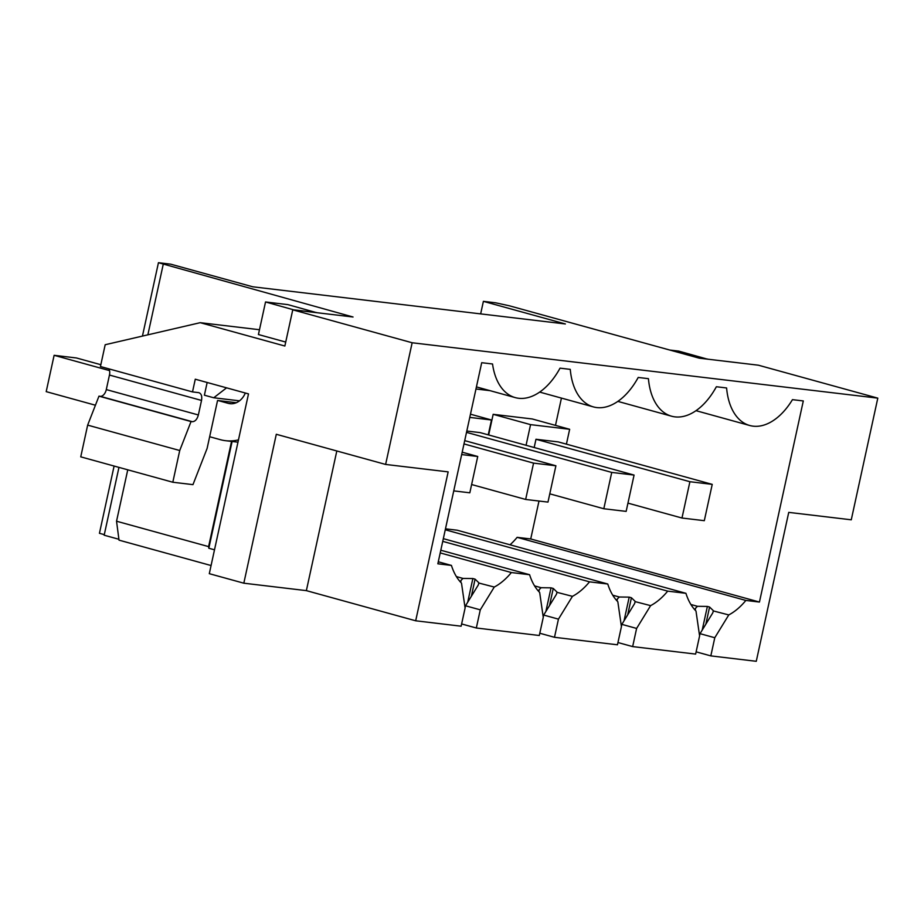 <?xml version="1.0" encoding="UTF-8"?>
<svg xmlns="http://www.w3.org/2000/svg" width="924" height="924" viewBox="0 0 924 924"><rect width="100%" height="100%" fill="white"/><g stroke="black" fill="none" stroke-linecap="round" stroke-linejoin="round"><path stroke-width="1.39" d="M480.653 313.894L483.391 301.351L495.668 302.806L509.332 305.786L699.214 358.166L758.396 365.199L877.8 398.14L851.27 519.808L788.738 512.381L756.271 661.295L710.822 655.89L714.783 637.733L728.77 614.934A67.094 40.194 -74.6 0 0 745.864 600.438L759.447 602.055L803.303 400.947L792.457 399.653A63.363 37.953 -74.6 0 1 749.734 425.502A63.363 37.953 -74.6 0 1 726.599 387.964L716.366 386.74A63.363 37.953 -74.6 0 1 671.563 416.204A63.363 37.953 -74.6 0 1 648.429 378.667L638.207 377.454A63.363 37.953 -74.6 0 1 593.404 406.907A63.363 37.953 -74.6 0 1 570.27 369.369L560.036 368.156A63.363 37.953 -74.6 0 1 515.234 397.609A63.363 37.953 -74.6 0 1 492.538 363.987L481.704 362.693L437.849 563.802L451.432 565.419A67.094 40.194 -74.6 0 0 461.503 583.148L465.095 608.038L461.134 626.195L415.684 620.789L306.364 590.632L243.821 583.194L209.298 573.677L248.498 393.89L195.276 379.21L192.504 391.915L100.439 366.528L105.186 344.733L200.208 322.684L284.858 346.026L292.758 309.829L412.15 342.758L385.62 464.437L276.299 434.28L243.821 583.194M696.119 651.836L710.822 655.89M445.483 528.828L457.207 530.214L685.931 593.312A67.094 40.194 -74.6 0 0 695.991 611.041L699.595 635.92L695.633 654.088L632.651 646.592L636.613 628.436L650.611 605.636A67.094 40.194 -74.6 0 0 667.694 591.141L445.264 529.787M617.96 642.538L632.651 646.592M443.335 538.657L607.773 584.014A67.094 40.194 -74.6 0 0 617.833 601.743L621.425 626.622L617.463 644.79L585.978 641.048L554.492 637.294L558.442 619.138L572.441 596.338A67.094 40.194 -74.6 0 0 589.524 581.843L442.746 541.36M539.789 633.24L554.492 637.294M539.304 635.493L476.322 627.997L480.284 609.84L494.271 587.052A67.094 40.194 -74.6 0 0 511.365 572.545L529.602 574.716A67.094 40.194 -74.6 0 0 539.662 592.446L543.266 617.336L539.304 635.493M461.63 623.954L476.322 627.997M214.507 549.815L208.824 548.244L208.605 546.615L116.54 521.217L119.023 540.147L211.076 565.534M118.919 539.281L104.169 535.215L118.953 467.382M104.296 534.638L99.445 533.298L114.102 466.043M483.391 301.351L565.384 323.966L252.726 286.787L170.721 264.172L158.443 262.705L353.049 317.001L292.758 309.829M877.8 398.14L412.15 342.758M415.684 620.789L448.152 471.875L385.62 464.437M699.56 635.724L700.022 633.656L714.783 637.733M690.898 604.492L697.493 606.306L707.368 606.433L709.586 607.045L713.363 610.683L712.808 612.82L700.022 633.656M728.77 614.934L713.305 610.926M697.493 606.306L695.645 608.084L695.183 610.186M695.645 608.084L694.686 609.644M685.931 593.312L667.694 591.141M621.402 626.437L621.852 624.358L636.613 628.436M612.739 595.195L619.334 597.008L629.198 597.135L631.415 597.747L635.192 601.385L634.638 603.522L621.852 624.358M650.611 605.636L635.146 601.628M619.334 597.008L617.475 598.787L617.013 600.889M617.475 598.787L616.516 600.346M607.773 584.014L589.524 581.843M543.231 617.14L543.682 615.061L558.442 619.138M534.569 585.897L541.164 587.71L551.027 587.837L553.245 588.449L557.022 592.088L556.479 594.224L543.682 615.061M572.441 596.338L556.976 592.33M541.164 587.71L539.304 589.489L538.854 591.603M539.304 589.489L538.357 591.048M465.072 607.842L465.523 605.774L480.284 609.84M456.41 576.599L462.993 578.424L472.869 578.539L475.086 579.152L478.863 582.79L478.309 584.938L465.523 605.774M494.271 587.052L478.805 583.032M462.993 578.424L461.145 580.203L460.683 582.305M461.145 580.203L460.187 581.75M306.364 590.632L336.81 450.97M116.54 521.217L127.755 469.808M98.972 396.153L191.037 421.552L179.73 450.519L172.811 482.236L80.746 456.849L87.653 425.121L98.972 396.153L100.242 396.315A7.45 4.47 105.4 0 0 106.295 389.582L198.36 414.968L201.524 400.438C202.217 395.992 201.259 393.393 198.648 392.642L192.504 391.915M108.836 368.838A7.45 4.47 105.4 0 1 109.459 375.052L106.295 389.582M147.863 334.823L163.167 264.622M142.446 336.082L158.443 262.705M438.288 561.792L451.432 565.419M759.447 602.055L530.722 538.958L538.992 501.027M555.486 425.375L561.434 398.094M530.722 538.958L517.128 537.341L745.864 600.438M510.036 544.79A67.094 40.194 105.4 0 0 517.128 537.341M440.806 550.23L529.602 574.716M440.228 552.922L511.365 572.545M259.482 329.729L200.208 322.684M285.724 342.065L258.431 334.534L265.535 301.963L294.282 310.014M172.811 482.236L192.966 484.638L207.103 448.44L217.556 400.485L236.313 402.714M207.161 382.478L204.389 395.195L213.744 397.77L226.576 387.837M191.037 421.552L192.308 421.702C195.126 421.575 197.147 419.334 198.36 414.968M232.109 441.464L208.824 548.244M208.605 546.615L231.543 441.406M179.73 450.519L87.653 425.121M712.231 484.372L689.905 481.716L681.981 518.029L704.307 520.686L712.231 484.372L558.304 441.915L535.978 439.258L534.176 447.516M566.412 444.144L569.658 429.29L532.247 418.965L493.162 414.322L488.669 434.961M490.02 390.656L475.964 388.992M239.489 400.831L213.744 397.77M634.072 475.075L611.734 472.418L603.811 508.743L626.149 511.388L634.072 475.075L480.145 432.617L466.805 431.034M569.658 429.29L530.572 424.636L526.068 445.287M530.572 424.636L493.162 414.322M488.242 434.846L491.487 419.993L469.773 417.405M491.487 419.993L470.466 414.195M689.905 481.716L535.978 439.258M681.981 518.029L627.95 503.13M611.734 472.418L466.516 432.363M603.811 508.743L549.78 493.832M555.902 465.777L533.564 463.12L525.652 499.445L547.978 502.102L555.902 465.777L464.714 440.621M533.564 463.12L463.987 443.924M525.652 499.445L471.621 484.534M453.753 490.887L469.819 492.804L477.731 456.479L461.665 454.573M477.731 456.479L462.185 452.194M707.449 359.147L678.701 351.097L669.738 350.034M698.509 357.969L707.472 359.032M100.832 364.703L76.449 357.969L54.123 355.313L46.2 391.637L95.426 405.22M245.322 393.012A18.642 14.865 96.8 0 1 229.937 403.673A18.642 14.865 96.8 0 1 228.182 403.326L218.11 400.554M109.517 370.593L54.123 355.313M209.656 436.729L220.27 439.651A55.914 44.583 96.8 0 0 225.537 440.69L237.976 442.169M238.473 439.87A55.914 44.583 96.8 0 1 225.537 440.69M316.62 312.67L287.872 304.62L265.535 301.963M294.306 309.898L316.643 312.555M709.586 607.045L705.855 624.15M707.368 606.433L702.205 630.099M631.415 597.747L627.685 614.864M629.198 597.135L624.035 620.801M553.245 588.449L549.514 605.566M551.027 587.837L545.876 611.503M475.086 579.152L471.356 596.269M472.869 578.539L467.706 602.205M100.242 396.315L192.308 421.702M109.459 375.052L201.524 400.438M231.739 403.753L228.182 403.326M476.426 386.902L515.234 397.609M539.662 392.088L593.404 406.907M617.833 401.386L671.563 416.204M695.991 410.672L749.734 425.502"/></g></svg>
